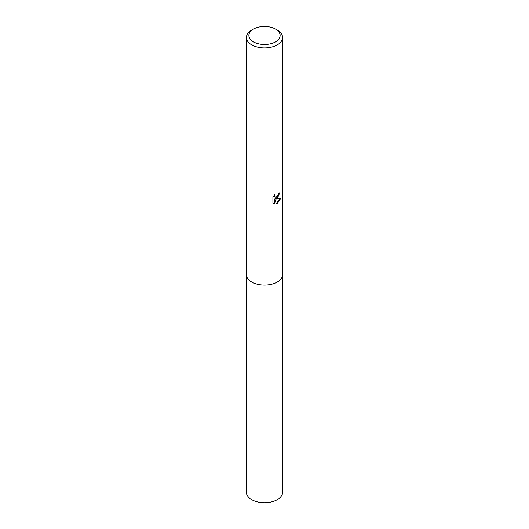 <?xml version="1.0" encoding="UTF-8"?>
<svg xmlns="http://www.w3.org/2000/svg" width="529" height="529" viewBox="0 0 529 529"><rect width="100%" height="100%" fill="white"/><g stroke="black" fill="none" stroke-linecap="round" stroke-linejoin="round"><path stroke-width="0.79" d="M282.579 274.386A18.085 10.441 180 0 1 282.585 274.657A18.079 10.435 180 0 1 277.282 282.036A18.079 10.435 180 0 1 257.583 284.298A18.079 10.435 180 0 1 246.421 274.657A18.085 10.441 180 0 1 246.421 274.386M282.579 274.465A18.085 10.441 180 0 1 277.289 282.043A18.085 10.441 180 0 1 257.425 284.265A18.085 10.441 180 0 1 246.421 274.465M277.282 198.388L275.549 199.043L280.502 198.725L277.282 203.414L276.436 203.771L274.558 199.096L274.558 203.81L272.911 202.838L272.904 197.019L274.809 194.665L274.551 195.823L275.252 197.205L277.282 196.828L278.783 193.528A18.079 10.435 0 0 0 279.881 192.616L277.282 198.388M275.549 29.095L277.282 30.093A18.079 10.435 180 0 1 282.579 37.473A18.079 10.435 180 0 1 277.282 44.853A18.079 10.435 180 0 1 257.583 47.114A18.079 10.435 180 0 1 246.421 37.473A18.079 10.435 180 0 1 251.718 30.093L253.451 29.095A15.625 9.019 180 0 1 275.549 29.095A15.625 9.019 180 0 1 275.549 41.851A15.625 9.019 180 0 1 253.451 41.851A15.625 9.019 180 0 1 253.451 29.095L251.718 30.093M279.405 193.039L275.113 198.792L275.549 199.043M275.047 197.053L274.3 196.398L274.115 195.393M273.467 203.321L274.115 203.553L274.115 198.838L274.558 199.096M276.297 203.42L279.927 198.858M274.115 203.559L274.558 203.81M246.415 274.657A18.085 10.441 180 0 0 251.711 282.043A18.085 10.441 180 0 0 271.423 284.304A18.085 10.441 180 0 0 282.585 274.657L282.579 492.314A18.079 10.435 180 0 1 271.417 501.955A18.079 10.435 180 0 1 251.718 499.693A18.079 10.435 180 0 1 246.421 492.314L246.421 37.473M275.252 197.205L274.816 196.947M282.579 274.657L282.579 37.473"/></g></svg>
